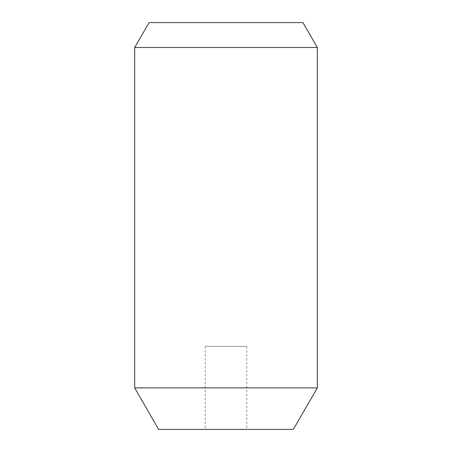 <?xml version="1.0" encoding="UTF-8"?>
<svg xmlns="http://www.w3.org/2000/svg" width="452" height="452" viewBox="0 0 452 452"><rect width="100%" height="100%" fill="white"/><g stroke="black" fill="none" stroke-linecap="round" stroke-linejoin="round"><path stroke-width="0.34" stroke-dasharray="2.26 1.69" d="M246.752 346.379L205.248 346.379L246.752 346.379L246.752 429.4L205.248 429.4L246.752 429.4M205.248 346.379L205.248 429.4M149.058 22.6L302.942 22.6M134.679 47.505L317.321 47.505M134.679 387.889L317.321 387.889M158.641 429.4L293.359 429.4"/><path stroke-width="0.68" d="M293.359 429.4L158.641 429.4L134.679 387.889L317.321 387.889L293.359 429.4M134.679 47.505L149.058 22.6L302.942 22.6L317.321 47.505L134.679 47.505L134.679 387.889M317.321 47.505L317.321 387.889"/></g></svg>
